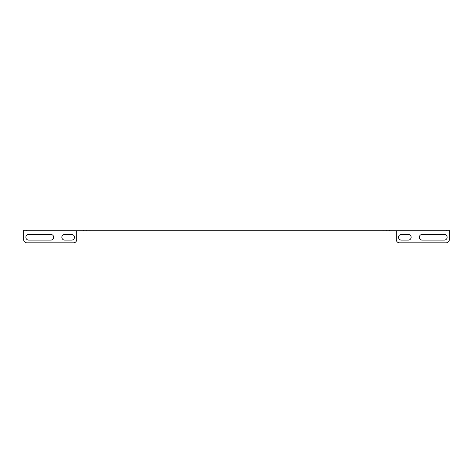 <?xml version="1.0" encoding="UTF-8"?>
<svg xmlns="http://www.w3.org/2000/svg" width="473" height="473" viewBox="0 0 473 473"><rect width="100%" height="100%" fill="white"/><g stroke="black" fill="none" stroke-linecap="round" stroke-linejoin="round"><path stroke-width="0.71" d="M89.971 230.185L89.971 230.942L83.65 230.942L83.65 230.185L389.35 230.185L389.35 230.942L383.029 230.942L383.029 230.185M446.193 230.185L449.35 230.185L449.35 230.942L446.193 230.942L446.193 230.185L389.35 230.185M23.65 230.185L26.807 230.185L26.807 230.942L23.65 230.942L23.65 230.185M83.65 230.185L26.807 230.185M89.971 230.942L383.029 230.942M83.65 230.942L26.807 230.942M446.193 230.942L389.35 230.942M50.806 234.413A2.844 2.844 0 0 1 53.65 237.257A2.844 2.844 0 0 1 50.806 240.101L28.705 240.101A2.844 2.844 0 0 1 25.861 237.257A2.844 2.844 0 0 1 28.705 234.413L50.806 234.413M76.703 230.942L76.703 239.657A3.157 3.157 0 0 1 73.546 242.815L26.807 242.815A3.157 3.157 0 0 1 23.65 239.657L23.65 230.942M71.654 234.413A2.844 2.844 0 0 1 74.492 237.257A2.844 2.844 0 0 1 71.654 240.101L64.706 240.101A2.844 2.844 0 0 1 61.862 237.257A2.844 2.844 0 0 1 64.706 234.413L71.654 234.413M386.193 230.185L386.193 230.942M86.807 230.942L86.807 230.185M449.35 230.942L449.35 239.657A3.157 3.157 0 0 1 446.193 242.815L399.454 242.815A3.157 3.157 0 0 1 396.297 239.657L396.297 230.942M401.346 240.101L408.294 240.101A2.844 2.844 0 0 0 411.138 237.257A2.844 2.844 0 0 0 408.294 234.413L401.346 234.413A2.844 2.844 0 0 0 398.508 237.257A2.844 2.844 0 0 0 401.346 240.101M422.194 240.101L444.295 240.101A2.844 2.844 0 0 0 447.139 237.257A2.844 2.844 0 0 0 444.295 234.413L422.194 234.413A2.844 2.844 0 0 0 419.35 237.257A2.844 2.844 0 0 0 422.194 240.101"/></g></svg>
